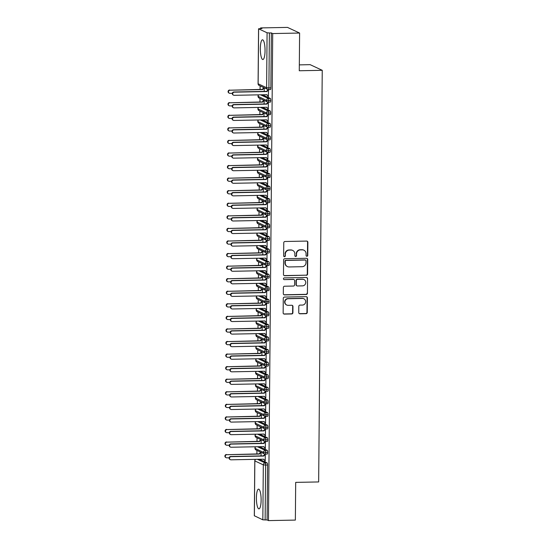 <?xml version="1.0" encoding="UTF-8"?>
<svg xmlns="http://www.w3.org/2000/svg" width="548" height="548" viewBox="0 0 548 548"><rect width="100%" height="100%" fill="white"/><g stroke="black" fill="none" stroke-linecap="round" stroke-linejoin="round"><path stroke-width="0.82" d="M306.907 256.279A0.87 0.836 115 0 0 307.757 255.395L307.873 242.291A1.24 1.199 115 0 0 306.675 241.079L284.974 241.497A1.24 1.199 115 0 0 283.761 242.75L283.645 255.861A0.87 0.836 115 0 0 284.481 256.711A0.87 0.836 115 0 0 285.33 255.827L285.344 254.135A3.973 3.829 115 0 1 289.241 250.107L291.05 250.073A3.973 3.829 115 0 1 294.872 253.95L294.858 255.649A0.87 0.836 115 0 0 295.694 256.491A0.87 0.836 115 0 0 296.543 255.615L296.557 253.916A3.973 3.829 115 0 1 300.448 249.895L302.256 249.861A3.973 3.829 115 0 1 306.085 253.738L306.065 255.43A0.87 0.836 115 0 0 306.907 256.279M306.401 256.115A0.87 0.836 115 0 0 307.455 255.258L307.565 242.148A1.24 1.199 115 0 0 307.031 241.127M283.974 256.546A0.87 0.836 115 0 0 285.029 255.69L285.344 254.135M295.187 256.334A0.87 0.836 115 0 0 296.242 255.471L296.557 253.916M256.402 497.899A9.864 2.356 88.9 0 1 258.574 489.131A9.864 2.356 88.9 0 1 261.122 500.098A9.864 2.356 88.9 0 1 258.957 508.859A9.864 2.356 88.9 0 1 256.402 497.899M260.327 48.567A9.864 2.356 88.9 0 1 262.499 39.799A9.864 2.356 88.9 0 1 265.047 50.765A9.864 2.356 88.9 0 1 262.876 59.527A9.864 2.356 88.9 0 1 260.327 48.567M298.756 312.586A1.24 1.199 115 0 0 299.955 313.799L306.044 313.682A1.24 1.199 115 0 0 307.257 312.429L307.387 297.872A1.24 1.199 115 0 0 306.188 296.66L284.487 297.071A1.24 1.199 115 0 0 283.275 298.331L283.145 312.887A1.24 1.199 115 0 0 284.344 314.1L291.694 313.956A1.24 1.199 115 0 0 292.913 312.703L292.968 306.469A1.24 1.199 115 0 0 291.769 305.263L288.125 305.332A3.322 3.206 115 0 1 285.015 301.366A3.322 3.206 115 0 1 288.18 298.729L302.469 298.454A3.322 3.206 115 0 1 305.579 302.421A3.322 3.206 115 0 1 302.414 305.058L300.03 305.099A1.24 1.199 115 0 0 298.811 306.359L298.756 312.586M258.615 28.832L258.135 83.789L266.609 87.742L267.088 32.784L258.56 28.784L261.971 28.551L260.608 27.914L287.508 27.4L299.605 33.044L272.705 33.558L271.349 32.928L269.383 32.962L268.904 87.92L270.87 87.886L271.349 32.928M299.605 33.044L299.276 70.754L322.245 70.308L318.655 481.939L295.687 482.377L295.358 520.086L268.458 520.6L272.705 33.558M306.38 275.315A1.24 1.199 115 0 0 307.592 274.062L307.723 259.499A1.24 1.199 115 0 0 306.524 258.293L284.823 258.704A1.24 1.199 115 0 0 283.611 259.964L283.48 274.521A1.24 1.199 115 0 0 284.679 275.733L306.072 275.171A1.24 1.199 115 0 0 307.291 273.918L307.414 259.362A1.24 1.199 115 0 0 306.88 258.341M307.551 278.685L307.428 293.242A1.24 1.199 115 0 1 306.209 294.502L284.508 294.913A1.24 1.199 115 0 1 283.316 293.707L283.371 287.474A1.24 1.199 115 0 1 284.583 286.22L293.386 286.049A1.24 1.199 115 0 0 294.605 284.789L294.639 280.658A1.24 1.199 115 0 0 293.44 279.446L284.282 279.624A0.87 0.836 115 0 1 283.467 278.589A0.87 0.836 115 0 1 284.296 277.898L306.359 277.473A1.24 1.199 115 0 1 307.551 278.685L307.428 293.242M322.245 70.308L310.147 64.664L299.331 64.876M267.088 32.784L269.383 32.962M268.458 520.6L267.095 519.963L262.834 519.826L254.368 515.771M256.889 453.929L256.923 450.401M256.998 441.359L257.033 437.831M257.108 428.789L257.142 425.269M257.218 416.22L257.252 412.699M257.327 403.65L257.361 400.129M257.437 391.08L257.471 387.559M257.546 378.51L257.581 374.99M257.656 365.948L257.69 362.42M257.766 353.378L257.8 349.85M257.875 340.808L257.909 337.287M257.985 328.238L258.019 324.717M258.094 315.669L258.129 312.148M258.204 303.099L258.238 299.578M258.314 290.529L258.348 287.008M258.423 277.966L258.457 274.438M258.54 265.396L258.567 261.869M258.649 252.827L258.677 249.306M258.759 240.257L258.786 236.736M258.868 227.687L258.896 224.166M258.978 215.117L259.005 211.596M259.088 202.548L259.115 199.027M259.197 189.985L259.225 186.457M259.307 177.415L259.334 173.887M259.416 164.845L259.444 161.324M259.526 152.276L259.553 148.755M259.636 139.706L259.663 136.185M259.745 127.136L259.773 123.615M259.855 114.566L259.882 111.045M259.964 102.003L259.992 98.476M260.074 89.434L260.101 85.906M260.601 28.578L260.608 27.914M233.564 95.181L233.167 94.996A1.582 1.528 -65 0 1 233.852 91.989L234.243 92.174A1.582 1.528 115 0 0 233.564 95.181A1.582 1.528 115 0 0 234.215 95.318L266.89 94.688L268.41 96.421M268.013 96.427L268.41 96.612L268.465 89.605M268.075 89.571L268.465 89.756M263.841 87.653L262.286 89.393L230.009 90.201A1.582 1.528 115 0 0 229.331 93.201A1.582 1.528 115 0 0 229.982 93.338L232.331 93.297M264.198 91.406L264.232 87.838M267.095 519.963L267.575 465.005L265.609 465.047L265.129 520.004M257.368 459.306L265.177 462.95L267.136 462.909L259.334 459.272M267.136 462.909A1.897 0.452 88.9 0 1 267.575 465.005M270.87 87.886A1.897 0.452 88.9 0 1 270.452 89.571A1.897 0.452 88.9 0 1 270.397 89.557L268.541 89.591M257.478 446.736L265.287 450.381L267.246 450.34A1.897 0.452 88.9 0 1 267.684 452.443A1.897 0.452 88.9 0 1 267.266 454.059A1.897 0.452 88.9 0 1 267.219 454.052L265.355 454.087M267.246 450.34L259.444 446.702M261.019 455.902L261.054 452.326M260.656 452.148L259.108 453.881L226.831 454.696A1.582 1.528 115 0 0 226.146 457.696A1.582 1.528 115 0 0 226.804 457.833L229.153 457.792M230.379 459.676L229.989 459.491A1.582 1.528 -65 0 1 230.674 456.484L231.064 456.669A1.582 1.528 115 0 0 230.379 459.676A1.582 1.528 115 0 0 231.037 459.813L263.711 459.183L265.225 461.101L265.287 454.1A1.897 0.452 88.9 0 1 265.253 454.087L265.253 454.087A1.897 1.829 115 0 1 264.465 453.922L255.991 449.97L254.957 448.243M264.896 454.066L265.287 454.251M257.587 434.167L265.396 437.811L267.356 437.777A1.897 0.452 88.9 0 1 267.794 439.873A1.897 0.452 88.9 0 1 267.376 441.496A1.897 0.452 88.9 0 1 267.328 441.483L265.465 441.517M267.356 437.777L259.553 434.132M261.129 443.332L261.163 439.763M260.766 439.578L259.218 441.318L226.941 442.126A1.582 1.528 115 0 0 226.256 445.127A1.582 1.528 115 0 0 226.913 445.264L229.263 445.223M230.489 447.106L230.098 446.921A1.582 1.528 -65 0 1 230.783 443.914L231.174 444.099A1.582 1.528 115 0 0 230.489 447.106A1.582 1.528 115 0 0 231.146 447.243L263.821 446.613L265.335 448.538L265.396 441.53A1.897 0.452 88.9 0 1 265.362 441.517L265.362 441.517A1.897 1.829 115 0 1 264.574 441.352L256.108 437.4L255.067 435.674M265.006 441.496L265.396 441.681M257.697 421.597L265.506 425.241L267.465 425.207A1.897 0.452 88.9 0 1 267.904 427.303A1.897 0.452 88.9 0 1 267.486 428.926A1.897 0.452 88.9 0 1 267.438 428.913L265.575 428.947M267.465 425.207L259.663 421.563M261.238 430.769L261.273 427.193M260.875 427.008L259.327 428.748L227.05 429.557A1.582 1.528 115 0 0 226.365 432.557A1.582 1.528 115 0 0 227.023 432.701L229.372 432.653M230.598 434.537L230.208 434.352A1.582 1.528 -65 0 1 230.893 431.345L231.283 431.529A1.582 1.528 115 0 0 230.598 434.537A1.582 1.528 115 0 0 231.256 434.674L263.931 434.05L265.444 435.968L265.506 428.961M265.116 428.926L265.506 429.111M257.807 409.034L265.616 412.671L267.575 412.637A1.897 0.452 88.9 0 1 268.013 414.733A1.897 0.452 88.9 0 1 267.602 416.357A1.897 0.452 88.9 0 1 267.547 416.343L265.684 416.377M267.575 412.637L259.773 408.993M261.348 418.199L261.382 414.624M260.985 414.439L259.437 416.179L227.16 416.987A1.582 1.528 115 0 0 226.475 419.994A1.582 1.528 115 0 0 227.132 420.131L229.482 420.083M230.708 421.967L230.318 421.782A1.582 1.528 -65 0 1 231.003 418.782L231.393 418.96A1.582 1.528 115 0 0 230.708 421.967A1.582 1.528 115 0 0 231.366 422.104L264.04 421.481L265.554 423.399L265.616 416.391M265.225 416.357L265.616 416.542M257.916 396.464L265.725 400.102L267.691 400.067A1.897 0.452 88.9 0 1 268.123 402.164A1.897 0.452 88.9 0 1 267.712 403.787A1.897 0.452 88.9 0 1 267.657 403.773L265.794 403.808M267.691 400.067L259.882 396.423M261.458 405.63L261.492 402.054M261.095 401.869L259.546 403.609L227.269 404.417A1.582 1.528 115 0 0 226.584 407.424A1.582 1.528 115 0 0 227.242 407.561L229.591 407.513M230.818 409.397L230.427 409.212A1.582 1.528 -65 0 1 231.112 406.212L231.503 406.397A1.582 1.528 115 0 0 230.818 409.397A1.582 1.528 115 0 0 231.475 409.534L264.15 408.911L265.664 410.829L265.725 403.828M265.335 403.787L265.725 403.979M258.026 383.895L265.835 387.539L267.801 387.498A1.897 0.452 88.9 0 1 268.232 389.594A1.897 0.452 88.9 0 1 267.821 391.217A1.897 0.452 88.9 0 1 267.767 391.204L265.903 391.245M267.801 387.498L259.992 383.853M261.567 393.06L261.601 389.484M261.204 389.299L259.656 391.039L227.379 391.847A1.582 1.528 115 0 0 226.694 394.855A1.582 1.528 115 0 0 227.352 394.992L229.701 394.944M230.927 396.827L230.537 396.642A1.582 1.528 -65 0 1 231.222 393.642L231.612 393.827A1.582 1.528 115 0 0 230.927 396.827A1.582 1.528 115 0 0 231.585 396.964L264.259 396.341L265.773 398.259L265.835 391.258A1.897 0.452 88.9 0 1 265.801 391.245L265.801 391.245A1.897 1.829 115 0 1 265.013 391.08L256.546 387.128L255.505 385.402M265.444 391.217L265.835 391.409M258.135 371.325L265.944 374.969L267.91 374.928A1.897 0.452 88.9 0 1 268.342 377.024A1.897 0.452 88.9 0 1 267.931 378.647A1.897 0.452 88.9 0 1 267.876 378.641L266.013 378.675M267.91 374.928L260.101 371.291M261.677 380.49L261.711 376.914M261.314 376.736L259.766 378.469L227.489 379.278A1.582 1.528 115 0 0 226.804 382.285A1.582 1.528 115 0 0 227.461 382.422L229.811 382.381M231.037 384.258L230.646 384.08A1.582 1.528 -65 0 1 231.331 381.072L231.722 381.257A1.582 1.528 115 0 0 231.037 384.258A1.582 1.528 115 0 0 231.694 384.401L264.369 383.771L265.883 385.689L265.944 378.689A1.897 0.452 88.9 0 1 265.91 378.675L265.91 378.675A1.897 1.829 115 0 1 265.122 378.51L256.656 374.558L255.615 372.832M265.554 378.647L265.944 378.839M258.245 358.755L266.054 362.399L268.02 362.358A1.897 0.452 88.9 0 1 268.452 364.461A1.897 0.452 88.9 0 1 268.041 366.078A1.897 0.452 88.9 0 1 267.986 366.071L266.123 366.105M268.02 362.358L260.211 358.721M261.786 367.92L261.821 364.345M261.423 364.167L259.875 365.9L227.598 366.715A1.582 1.528 115 0 0 226.913 369.715A1.582 1.528 115 0 0 227.571 369.852L229.92 369.811M231.146 371.695L230.756 371.51A1.582 1.528 -65 0 1 231.441 368.503L231.831 368.688A1.582 1.528 115 0 0 231.146 371.695A1.582 1.528 115 0 0 231.804 371.832L264.479 371.202L265.992 373.12L266.054 366.119M265.664 366.085L266.054 366.27M258.355 346.185L266.164 349.829L268.13 349.795A1.897 0.452 88.9 0 1 268.561 351.891A1.897 0.452 88.9 0 1 268.15 353.515A1.897 0.452 88.9 0 1 268.095 353.501L266.232 353.535M268.13 349.795L260.321 346.151M261.896 355.351L261.93 351.782M261.533 351.597L259.985 353.337L227.708 354.145A1.582 1.528 115 0 0 227.023 357.145A1.582 1.528 115 0 0 227.68 357.282L230.03 357.241M231.263 359.125L230.866 358.94A1.582 1.528 -65 0 1 231.551 355.933L231.941 356.118A1.582 1.528 115 0 0 231.263 359.125A1.582 1.528 115 0 0 231.914 359.262L264.588 358.632L266.102 360.557L266.164 353.549M265.773 353.515L266.164 353.7M258.464 333.616L266.273 337.26L268.239 337.226A1.897 0.452 88.9 0 1 268.671 339.322A1.897 0.452 88.9 0 1 268.26 340.945A1.897 0.452 88.9 0 1 268.205 340.931L266.342 340.966M268.239 337.226L260.43 333.581M262.006 342.788L262.04 339.212M261.643 339.027L260.095 340.767L227.817 341.575A1.582 1.528 115 0 0 227.132 344.576A1.582 1.528 115 0 0 227.79 344.719L230.139 344.671M231.372 346.555L230.975 346.37A1.582 1.528 -65 0 1 231.66 343.363L232.051 343.548A1.582 1.528 115 0 0 231.372 346.555A1.582 1.528 115 0 0 232.023 346.692L264.698 346.069L266.212 347.987L266.273 340.979M265.883 340.945L266.273 341.13M258.574 321.053L266.383 324.69L268.349 324.656A1.897 0.452 88.9 0 1 268.78 326.752A1.897 0.452 88.9 0 1 268.369 328.375A1.897 0.452 88.9 0 1 268.315 328.362L266.451 328.396M268.349 324.656L260.54 321.012M262.115 330.218L262.149 326.642M261.752 326.457L260.204 328.197L227.927 329.006A1.582 1.528 115 0 0 227.242 332.013A1.582 1.528 115 0 0 227.9 332.15L230.249 332.102M231.482 333.985L231.085 333.801A1.582 1.528 -65 0 1 231.77 330.8L232.16 330.978A1.582 1.528 115 0 0 231.482 333.985A1.582 1.528 115 0 0 232.133 334.122L264.807 333.499L266.321 335.417L266.383 328.41A1.897 0.452 88.9 0 1 266.349 328.403L266.349 328.403A1.897 1.829 115 0 1 265.561 328.231L257.094 324.286L256.053 322.56M265.992 328.375L266.383 328.56M258.683 308.483L266.492 312.12L268.458 312.086A1.897 0.452 88.9 0 1 268.89 314.182A1.897 0.452 88.9 0 1 268.479 315.806A1.897 0.452 88.9 0 1 268.424 315.792L266.561 315.826M268.458 312.086L260.649 308.442M262.225 317.648L262.259 314.073M261.862 313.888L260.314 315.627L228.036 316.436A1.582 1.528 115 0 0 227.352 319.443A1.582 1.528 115 0 0 228.009 319.58L230.359 319.532M231.592 321.416L231.194 321.231A1.582 1.528 -65 0 1 231.879 318.23L232.27 318.415A1.582 1.528 115 0 0 231.592 321.416A1.582 1.528 115 0 0 232.242 321.553L264.917 320.929L266.431 322.847L266.492 315.847A1.897 0.452 88.9 0 1 266.458 315.833L266.458 315.833A1.897 1.829 115 0 1 265.67 315.669L257.204 311.716L256.163 309.99M266.102 315.806L266.492 315.997M258.793 295.913L266.602 299.557L268.568 299.516A1.897 0.452 88.9 0 1 269 301.612A1.897 0.452 88.9 0 1 268.589 303.236A1.897 0.452 88.9 0 1 268.534 303.222L266.671 303.263M268.568 299.516L260.759 295.872M262.334 305.078L262.369 301.503M261.971 301.318L260.423 303.058L228.146 303.866A1.582 1.528 115 0 0 227.461 306.873A1.582 1.528 115 0 0 228.119 307.01L230.468 306.962M231.701 308.846L231.304 308.661A1.582 1.528 -65 0 1 231.989 305.661L232.379 305.846A1.582 1.528 115 0 0 231.701 308.846A1.582 1.528 115 0 0 232.352 308.983L265.026 308.36L266.54 310.278L266.602 303.277M266.212 303.236L266.602 303.428M258.903 283.343L266.712 286.988L268.678 286.947A1.897 0.452 88.9 0 1 269.109 289.043A1.897 0.452 88.9 0 1 268.698 290.666A1.897 0.452 88.9 0 1 268.643 290.659L266.78 290.693M268.678 286.947L260.869 283.309M262.444 292.509L262.478 288.933M262.081 288.755L260.533 290.488L228.256 291.296A1.582 1.528 115 0 0 227.571 294.303A1.582 1.528 115 0 0 228.228 294.44L230.578 294.399M231.811 296.276L231.414 296.098A1.582 1.528 -65 0 1 232.099 293.091L232.489 293.276A1.582 1.528 115 0 0 231.811 296.276A1.582 1.528 115 0 0 232.462 296.42L265.136 295.79L266.65 297.708L266.712 290.707M266.321 290.666L266.712 290.858M259.012 270.774L266.821 274.418L268.787 274.377A1.897 0.452 88.9 0 1 269.219 276.48A1.897 0.452 88.9 0 1 268.808 278.096A1.897 0.452 88.9 0 1 268.753 278.089L266.89 278.124M268.787 274.377L260.978 270.739M262.554 279.939L262.588 276.363M262.191 276.185L260.643 277.918L228.365 278.733A1.582 1.528 115 0 0 227.68 281.734A1.582 1.528 115 0 0 228.338 281.871L230.687 281.83M231.92 283.713L231.523 283.528A1.582 1.528 -65 0 1 232.208 280.521L232.599 280.706A1.582 1.528 115 0 0 231.92 283.713A1.582 1.528 115 0 0 232.571 283.85L265.246 283.22L266.76 285.138L266.821 278.137M266.431 278.103L266.821 278.288M259.122 258.204L266.931 261.848L268.897 261.814A1.897 0.452 88.9 0 1 269.328 263.91A1.897 0.452 88.9 0 1 268.917 265.533A1.897 0.452 88.9 0 1 268.863 265.52L266.999 265.554M268.897 261.814L261.088 258.17M262.663 267.369L262.698 263.8M262.3 263.615L260.752 265.355L228.475 266.164A1.582 1.528 115 0 0 227.79 269.164A1.582 1.528 115 0 0 228.448 269.301L230.797 269.26M232.03 271.144L231.633 270.959A1.582 1.528 -65 0 1 232.318 267.951L232.708 268.136A1.582 1.528 115 0 0 232.03 271.144A1.582 1.528 115 0 0 232.681 271.281L265.355 270.65L266.869 272.575L266.931 265.568A1.897 0.452 88.9 0 1 266.897 265.554L266.897 265.554A1.897 1.829 115 0 1 266.109 265.39L257.642 261.437L256.601 259.711M266.54 265.533L266.931 265.718M259.231 245.634L267.04 249.278L269.006 249.244A1.897 0.452 88.9 0 1 269.438 251.34A1.897 0.452 88.9 0 1 269.027 252.964A1.897 0.452 88.9 0 1 268.972 252.95L267.109 252.984M269.006 249.244L261.197 245.6M262.773 254.806L262.807 251.231M262.41 251.046L260.862 252.786L228.585 253.594A1.582 1.528 115 0 0 227.9 256.594A1.582 1.528 115 0 0 228.557 256.738L230.907 256.69M232.14 258.574L231.742 258.389A1.582 1.528 -65 0 1 232.427 255.382L232.818 255.567A1.582 1.528 115 0 0 232.14 258.574A1.582 1.528 115 0 0 232.79 258.711L265.465 258.087L266.979 260.005L267.04 252.998A1.897 0.452 88.9 0 1 267.006 252.984L267.006 252.984A1.897 1.829 115 0 1 266.218 252.82L257.752 248.867L256.711 247.148M266.65 252.964L267.04 253.149M259.341 233.071L267.15 236.709L269.116 236.674A1.897 0.452 88.9 0 1 269.554 238.77A1.897 0.452 88.9 0 1 269.137 240.394A1.897 0.452 88.9 0 1 269.082 240.38L267.219 240.414M269.116 236.674L261.307 233.03M262.882 242.237L262.917 238.661M262.519 238.476L260.971 240.216L228.694 241.024A1.582 1.528 115 0 0 228.009 244.031A1.582 1.528 115 0 0 228.667 244.168L231.016 244.12M232.249 246.004L231.852 245.819A1.582 1.528 -65 0 1 232.537 242.819L232.927 242.997A1.582 1.528 115 0 0 232.249 246.004A1.582 1.528 115 0 0 232.9 246.141L265.575 245.518L267.088 247.436L267.15 240.428M266.76 240.394L267.15 240.579M259.451 220.501L267.26 224.139L269.226 224.105A1.897 0.452 88.9 0 1 269.664 226.201A1.897 0.452 88.9 0 1 269.246 227.824A1.897 0.452 88.9 0 1 269.191 227.81L267.328 227.845M269.226 224.105L261.417 220.46M262.992 229.667L263.026 226.091M262.629 225.906L261.081 227.646L228.804 228.454A1.582 1.528 115 0 0 228.119 231.462A1.582 1.528 115 0 0 228.776 231.599L231.126 231.551M232.359 233.434L231.962 233.249A1.582 1.528 -65 0 1 232.647 230.249L233.037 230.434A1.582 1.528 115 0 0 232.359 233.434A1.582 1.528 115 0 0 233.01 233.571L265.684 232.948L267.198 234.866L267.26 227.865M266.869 227.824L267.26 228.016M259.56 207.932L267.369 211.576L269.335 211.535A1.897 0.452 88.9 0 1 269.774 213.631A1.897 0.452 88.9 0 1 269.356 215.254A1.897 0.452 88.9 0 1 269.301 215.241L267.438 215.282M269.335 211.535L261.526 207.891M263.102 217.097L263.136 213.521M262.739 213.336L261.191 215.076L228.913 215.885A1.582 1.528 115 0 0 228.228 218.892A1.582 1.528 115 0 0 228.886 219.029L231.235 218.981M232.468 220.865L232.071 220.68A1.582 1.528 -65 0 1 232.756 217.679L233.147 217.864A1.582 1.528 115 0 0 232.468 220.865A1.582 1.528 115 0 0 233.119 221.002L265.794 220.378L267.308 222.296L267.369 215.296M266.979 215.254L267.369 215.446M259.67 195.362L267.479 199.006L269.445 198.965A1.897 0.452 88.9 0 1 269.883 201.061A1.897 0.452 88.9 0 1 269.465 202.685A1.897 0.452 88.9 0 1 269.411 202.678L267.547 202.712M269.445 198.965L261.636 195.328M263.211 204.527L263.246 200.952M262.848 200.774L261.3 202.507L229.023 203.315A1.582 1.528 115 0 0 228.338 206.322A1.582 1.528 115 0 0 228.996 206.459L231.345 206.418M232.578 208.295L232.181 208.117A1.582 1.528 -65 0 1 232.866 205.11L233.256 205.294A1.582 1.528 115 0 0 232.578 208.295A1.582 1.528 115 0 0 233.229 208.439L265.903 207.808L267.417 209.726L267.479 202.726A1.897 0.452 88.9 0 1 267.445 202.712L267.445 202.712A1.897 1.829 115 0 1 266.657 202.548L258.19 198.595L257.156 196.869M267.088 202.685L267.479 202.876M259.779 182.792L267.588 186.436L269.554 186.395A1.897 0.452 88.9 0 1 269.993 188.498A1.897 0.452 88.9 0 1 269.575 190.115A1.897 0.452 88.9 0 1 269.52 190.108L267.657 190.142M269.554 186.395L261.745 182.758M263.321 191.958L263.355 188.382M262.958 188.204L261.41 189.937L229.133 190.752A1.582 1.528 115 0 0 228.448 193.752A1.582 1.528 115 0 0 229.105 193.889L231.455 193.848M232.688 195.732L232.29 195.547A1.582 1.528 -65 0 1 232.975 192.54L233.366 192.725A1.582 1.528 115 0 0 232.688 195.732A1.582 1.528 115 0 0 233.338 195.869L266.013 195.239L267.527 197.157L267.588 190.156A1.897 0.452 88.9 0 1 267.554 190.142L267.554 190.142A1.897 1.829 115 0 1 266.766 189.978L258.3 186.025L257.265 184.299M267.198 190.122L267.588 190.307M259.889 170.223L267.698 173.867L269.664 173.832A1.897 0.452 88.9 0 1 270.102 175.929A1.897 0.452 88.9 0 1 269.685 177.552A1.897 0.452 88.9 0 1 269.63 177.538L267.767 177.573M269.664 173.832L261.855 170.188M263.43 179.388L263.465 175.819M263.067 175.634L261.519 177.374L229.242 178.182A1.582 1.528 115 0 0 228.557 181.183A1.582 1.528 115 0 0 229.215 181.32L231.564 181.278M232.797 183.162L232.4 182.977A1.582 1.528 -65 0 1 233.085 179.97L233.475 180.155A1.582 1.528 115 0 0 232.797 183.162A1.582 1.528 115 0 0 233.448 183.299L266.123 182.669L267.636 184.594L267.698 177.586M267.308 177.552L267.698 177.737M259.999 157.653L267.808 161.297L269.774 161.263A1.897 0.452 88.9 0 1 270.212 163.359A1.897 0.452 88.9 0 1 269.794 164.982A1.897 0.452 88.9 0 1 269.739 164.969L267.883 165.003M269.774 161.263L261.965 157.619M263.54 166.825L263.574 163.249M263.177 163.064L261.629 164.804L229.352 165.612A1.582 1.528 115 0 0 228.667 168.613A1.582 1.528 115 0 0 229.324 168.757L231.674 168.709M232.907 170.592L232.51 170.407A1.582 1.528 -65 0 1 233.195 167.4L233.585 167.585A1.582 1.528 115 0 0 232.907 170.592A1.582 1.528 115 0 0 233.558 170.729L266.232 170.106L267.746 172.024L267.808 165.017M267.417 164.982L267.808 165.167M260.108 145.09L267.917 148.727L269.883 148.693A1.897 0.452 88.9 0 1 270.322 150.789A1.897 0.452 88.9 0 1 269.904 152.413A1.897 0.452 88.9 0 1 269.849 152.399L267.993 152.433M269.883 148.693L262.074 145.049M263.65 154.255L263.684 150.679M263.287 150.495L261.739 152.234L229.461 153.043A1.582 1.528 115 0 0 228.776 156.05A1.582 1.528 115 0 0 229.434 156.187L231.783 156.139M233.016 158.023L232.619 157.838A1.582 1.528 -65 0 1 233.304 154.837L233.695 155.016A1.582 1.528 115 0 0 233.016 158.023A1.582 1.528 115 0 0 233.667 158.16L266.342 157.536L267.856 159.454L267.917 152.447M267.527 152.413L267.917 152.597M260.218 132.52L268.027 136.157L269.993 136.123A1.897 0.452 88.9 0 1 270.431 138.219A1.897 0.452 88.9 0 1 270.013 139.843A1.897 0.452 88.9 0 1 269.959 139.829L268.102 139.863M269.993 136.123L262.184 132.479M263.759 141.685L263.794 138.11M263.403 137.925L261.848 139.665L229.571 140.473A1.582 1.528 115 0 0 228.886 143.48A1.582 1.528 115 0 0 229.544 143.617L231.893 143.569M233.126 145.453L232.729 145.268A1.582 1.528 -65 0 1 233.414 142.268L233.804 142.453A1.582 1.528 115 0 0 233.126 145.453A1.582 1.528 115 0 0 233.777 145.59L266.451 144.967L267.965 146.885L268.027 139.884A1.897 0.452 88.9 0 1 267.993 139.87L267.993 139.87A1.897 1.829 115 0 1 267.205 139.706L258.738 135.753L257.704 134.027M267.636 139.843L268.027 140.035M260.327 119.95L268.136 123.595L270.102 123.553A1.897 0.452 88.9 0 1 270.541 125.65A1.897 0.452 88.9 0 1 270.123 127.273A1.897 0.452 88.9 0 1 270.068 127.259L268.212 127.3M270.102 123.553L262.293 119.909M263.869 129.116L263.903 125.54M263.513 125.355L261.958 127.095L229.681 127.903A1.582 1.528 115 0 0 228.996 130.91A1.582 1.528 115 0 0 229.653 131.047L232.003 130.999M233.236 132.883L232.838 132.698A1.582 1.528 -65 0 1 233.523 129.698L233.914 129.883A1.582 1.528 115 0 0 233.236 132.883A1.582 1.528 115 0 0 233.886 133.02L266.561 132.397L268.082 134.315L268.136 127.314A1.897 0.452 88.9 0 1 268.102 127.3L268.102 127.3A1.897 1.829 115 0 1 267.314 127.136L258.848 123.184L257.813 121.457M267.746 127.273L268.136 127.465M260.437 107.381L268.246 111.025L270.212 110.984A1.897 0.452 88.9 0 1 270.65 113.08A1.897 0.452 88.9 0 1 270.233 114.703A1.897 0.452 88.9 0 1 270.178 114.696L268.321 114.731M270.212 110.984L262.403 107.346M263.978 116.546L264.013 112.97M263.622 112.792L262.067 114.525L229.79 115.333A1.582 1.528 115 0 0 229.112 118.341A1.582 1.528 115 0 0 229.763 118.478L232.112 118.437M233.345 120.313L232.948 120.135A1.582 1.528 -65 0 1 233.633 117.128L234.023 117.313A1.582 1.528 115 0 0 233.345 120.313A1.582 1.528 115 0 0 233.996 120.457L266.671 119.827L268.191 121.745L268.246 114.744M267.856 114.703L268.246 114.895M260.547 94.811L268.356 98.455L270.322 98.414A1.897 0.452 88.9 0 1 270.76 100.517A1.897 0.452 88.9 0 1 270.342 102.133A1.897 0.452 88.9 0 1 270.287 102.127L268.431 102.161M270.322 98.414L262.513 94.777M264.088 103.976L264.122 100.4M263.732 100.222L262.177 101.955L229.9 102.771A1.582 1.528 115 0 0 229.222 105.771A1.582 1.528 115 0 0 229.872 105.908L232.222 105.867M233.455 107.751L233.058 107.566A1.582 1.528 -65 0 1 233.743 104.558L234.133 104.743A1.582 1.528 115 0 0 233.455 107.751A1.582 1.528 115 0 0 234.106 107.888L266.78 107.257L268.301 109.175L268.356 102.175M267.965 102.14L268.356 102.325M270.76 100.517L266.499 100.373L258.033 96.318M267.904 108.997L268.301 108.99M267.794 121.56L268.191 121.553M267.684 134.13L268.082 134.123M267.575 146.7L267.972 146.693M267.465 159.269L267.862 159.263M267.356 171.839L267.753 171.832M267.246 184.409L267.643 184.402M267.136 196.979L267.534 196.972M267.027 209.542L267.424 209.535M266.917 222.111L267.314 222.104M266.808 234.681L267.205 234.674M266.698 247.251L267.095 247.244M266.588 259.821L266.986 259.814M266.479 272.39L266.876 272.383M266.369 284.96L266.766 284.953M266.26 297.523L266.657 297.516M266.15 310.093L266.547 310.086M266.04 322.662L266.438 322.656M265.931 335.232L266.328 335.225M265.821 347.802L266.218 347.795M265.712 360.372L266.109 360.365M265.602 372.941L265.999 372.935M265.492 385.504L265.89 385.497M265.383 398.074L265.773 398.067M265.273 410.644L265.664 410.637M265.164 423.214L265.554 423.207M265.054 435.783L265.444 435.776M264.944 448.353L265.335 448.346M264.835 460.923L265.225 460.916M270.65 113.08L266.39 112.943L257.923 108.888M270.541 125.65L266.28 125.513L257.752 121.512A1.897 1.897 0 0 1 258.546 119.985M270.431 138.219L266.17 138.082L257.642 134.082A1.897 1.897 0 0 1 258.437 132.554M270.322 150.789L266.061 150.652L257.594 146.597M270.212 163.359L265.944 163.222L257.485 159.167M270.102 175.929L265.835 175.785L257.375 171.73M269.993 188.498L265.725 188.354L257.204 184.354A1.897 1.897 0 0 1 257.992 182.827M269.883 201.061L265.616 200.924L257.094 196.924A1.897 1.897 0 0 1 257.882 195.396M269.774 213.631L265.506 213.494L257.039 209.439M269.664 226.201L265.396 226.064L256.93 222.009M269.554 238.77L265.287 238.633L256.82 234.578M269.438 251.34L265.177 251.203L256.656 247.196A1.897 1.897 0 0 1 257.444 245.668M269.328 263.91L265.068 263.766L256.546 259.766A1.897 1.897 0 0 1 257.334 258.238M269.219 276.48L264.958 276.336L256.491 272.281M269.109 289.043L264.848 288.906L256.382 284.85M269 301.612L264.739 301.475L256.272 297.42M268.89 314.182L264.629 314.045L256.108 310.045A1.897 1.897 0 0 1 256.896 308.517M268.78 326.752L264.52 326.615L255.998 322.608A1.897 1.897 0 0 1 256.786 321.087M268.671 339.322L264.41 339.185L255.943 335.129M268.561 351.891L264.3 351.748L255.834 347.692M268.452 364.461L264.191 364.317L255.724 360.262M268.342 377.024L264.081 376.887L255.56 372.887A1.897 1.897 0 0 1 256.348 371.359M268.232 389.594L263.972 389.457L255.45 385.456A1.897 1.897 0 0 1 256.238 383.929M268.123 402.164L263.862 402.026L255.395 397.971M268.013 414.733L263.752 414.596L255.286 410.541M267.904 427.303L263.643 427.166L255.176 423.111M267.794 439.873L263.533 439.729L255.012 435.729A1.897 1.897 0 0 1 255.8 434.201M267.684 452.443L263.424 452.299L254.902 448.298A1.897 1.897 0 0 1 255.69 446.771M303.907 250.21L303.599 250.066A3.973 3.829 115 0 0 301.955 249.717L302.256 249.861M296.256 253.779A3.973 3.829 115 0 1 300.146 249.751L301.955 249.717M292.694 250.422L292.392 250.278A3.973 3.829 115 0 0 290.741 249.936L291.05 250.073M285.042 253.991A3.973 3.829 115 0 1 288.933 249.97L290.741 249.936M284.015 275.541A1.24 1.199 115 0 0 284.371 275.589L306.072 275.171M306.024 260.889A0.87 0.836 115 0 0 305.181 260.04L286.138 260.41A0.87 0.836 115 0 0 285.282 261.286L285.268 263.074A3.973 3.829 115 0 0 289.091 266.951L302.112 266.698A3.973 3.829 115 0 0 306.003 262.677L306.024 260.889M305.544 260.115L305.243 259.978A0.87 0.836 115 0 0 304.88 259.903L305.181 260.04M287.447 266.602L287.145 266.465A3.973 3.829 115 0 1 284.967 262.937L284.981 261.149A0.87 0.836 115 0 1 285.83 260.266L304.88 259.903M283.85 294.728A1.24 1.199 115 0 0 284.207 294.776L305.907 294.358A1.24 1.199 115 0 0 307.12 293.105M293.954 279.555L293.653 279.418A1.24 1.199 115 0 0 293.139 279.309L284.282 279.624M302.517 285.871A3.322 3.206 115 0 0 303.948 279.562A3.322 3.206 115 0 0 302.578 279.274L297.543 279.37A1.24 1.199 115 0 0 296.324 280.624L296.29 284.761A1.24 1.199 115 0 0 297.482 285.967L302.517 285.871M303.948 279.562L303.647 279.425A3.322 3.206 115 0 0 302.27 279.131L302.578 279.274M296.968 285.864L296.667 285.72A1.24 1.199 115 0 1 295.989 284.618L296.023 280.487A1.24 1.199 115 0 1 297.242 279.227L302.27 279.131M307.25 278.542A1.24 1.199 115 0 0 306.716 277.521M303.845 298.749L303.544 298.605A3.322 3.206 115 0 0 302.167 298.317L302.469 298.454M286.748 305.037L286.446 304.9A3.322 3.206 115 0 1 287.878 298.591L302.167 298.317M283.679 313.908A1.24 1.199 115 0 0 284.035 313.956L291.392 313.819A1.24 1.199 115 0 0 292.611 312.559L292.666 306.332A1.24 1.199 115 0 0 292.132 305.311M299.29 313.607A1.24 1.199 115 0 0 299.653 313.661L305.736 313.545A1.24 1.199 115 0 0 306.955 312.285L307.086 297.728A1.24 1.199 115 0 0 306.551 296.708M229.331 93.201L228.934 93.016A1.582 1.528 -65 0 1 229.619 90.016M264.122 87.783L262.684 89.571L230.009 90.201M262.286 89.393L262.684 89.571M233.852 91.989L266.52 91.365L268.075 89.762L268.465 89.947L266.917 91.55L266.52 91.365M268.02 96.051L266.677 94.694M234.243 92.174L266.917 91.55M229.222 105.771L228.824 105.586A1.582 1.528 -65 0 1 229.509 102.586M264.013 100.353L262.574 102.14L229.9 102.771M262.177 101.955L262.574 102.14M229.112 118.341L228.715 118.156A1.582 1.528 -65 0 1 229.4 115.155M263.903 112.922L262.465 114.71L229.79 115.333M262.067 114.525L262.465 114.71M228.996 130.91L228.605 130.725A1.582 1.528 -65 0 1 229.29 127.718M263.794 125.492L262.355 127.28L229.681 127.903M261.958 127.095L262.355 127.28M228.886 143.48L228.495 143.295A1.582 1.528 -65 0 1 229.18 140.288M263.684 138.062L262.245 139.85L229.571 140.473M261.848 139.665L262.245 139.85M233.743 104.558L266.41 103.935L267.965 102.332L268.356 102.517L266.808 104.12L266.41 103.935M267.91 108.62L266.568 107.264M234.133 104.743L266.808 104.12M233.633 117.128L266.301 116.505L267.856 114.902L268.246 115.087L266.698 116.683L266.301 116.505M267.801 121.183L266.458 119.834M234.023 117.313L266.698 116.683M233.523 129.698L266.191 129.075L267.746 127.472L268.136 127.657L266.588 129.253L266.191 129.075M267.691 133.753L266.349 132.404M233.914 129.883L266.588 129.253M233.414 142.268L266.081 141.637L267.636 140.041L268.027 140.226L266.479 141.822L266.081 141.637M267.582 146.323L266.239 144.967M233.804 142.453L266.479 141.822M228.776 156.05L228.386 155.865A1.582 1.528 -65 0 1 229.071 152.858M263.574 150.625L262.136 152.419L229.461 153.043M261.739 152.234L262.136 152.419M233.304 154.837L265.972 154.207L267.527 152.611L267.917 152.789L266.369 154.392L265.972 154.207M267.472 158.893L266.129 157.536M233.695 155.016L266.369 154.392M228.667 168.613L228.276 168.435A1.582 1.528 -65 0 1 228.961 165.428M263.465 163.194L262.026 164.982L229.352 165.612M261.629 164.804L262.026 164.982M228.557 181.183L228.167 180.998A1.582 1.528 -65 0 1 228.852 177.997M263.355 175.764L261.917 177.552L229.242 178.182M261.519 177.374L261.917 177.552M228.448 193.752L228.057 193.567A1.582 1.528 -65 0 1 228.742 190.567M263.246 188.334L261.807 190.122L229.133 190.752M261.41 189.937L261.807 190.122M228.338 206.322L227.947 206.137A1.582 1.528 -65 0 1 228.632 203.137M263.136 200.904L261.697 202.691L229.023 203.315M261.3 202.507L261.697 202.691M233.195 167.4L265.862 166.777L267.417 165.174L267.808 165.359L266.26 166.962L265.862 166.777M267.362 171.462L266.02 170.106M233.585 167.585L266.26 166.962M233.085 179.97L265.753 179.347L267.308 177.744L267.698 177.929L266.15 179.532L265.753 179.347M267.253 184.032L265.91 182.676M233.475 180.155L266.15 179.532M232.975 192.54L265.643 191.916L267.198 190.314L267.588 190.499L266.04 192.101L265.643 191.916M267.143 196.602L265.801 195.246M233.366 192.725L266.04 192.101M232.866 205.11L265.533 204.486L267.088 202.883L267.479 203.068L265.931 204.664L265.533 204.486M267.034 209.165L265.691 207.815M233.256 205.294L265.931 204.664M228.228 218.892L227.838 218.707A1.582 1.528 -65 0 1 228.523 215.7M263.026 213.473L261.588 215.261L228.913 215.885M261.191 215.076L261.588 215.261M228.119 231.462L227.728 231.277A1.582 1.528 -65 0 1 228.413 228.269M262.917 226.043L261.478 227.831L228.804 228.454M261.081 227.646L261.478 227.831M228.009 244.031L227.619 243.846A1.582 1.528 -65 0 1 228.304 240.839M262.807 238.606L261.369 240.401L228.694 241.024M260.971 240.216L261.369 240.401M227.9 256.594L227.509 256.416A1.582 1.528 -65 0 1 228.194 253.409M262.698 251.176L261.252 252.964L228.585 253.594M260.862 252.786L261.252 252.964M227.79 269.164L227.399 268.979A1.582 1.528 -65 0 1 228.084 265.979M262.588 263.746L261.143 265.533L228.475 266.164M260.752 265.355L261.143 265.533M232.756 217.679L265.424 217.056L266.972 215.453L267.369 215.638L265.821 217.234L265.424 217.056M266.917 221.734L265.581 220.385M233.147 217.864L265.821 217.234M232.647 230.249L265.314 229.619L266.862 228.023L267.26 228.208L265.712 229.804L265.314 229.619M266.808 234.304L265.472 232.948M233.037 230.434L265.712 229.804M232.537 242.819L265.205 242.189L266.753 240.593L267.15 240.771L265.602 242.374L265.205 242.189M266.698 246.874L265.362 245.518M232.927 242.997L265.602 242.374M232.427 255.382L265.095 254.758L266.643 253.155L267.04 253.34L265.492 254.943L265.095 254.758M266.588 259.444L265.253 258.087M232.818 255.567L265.492 254.943M232.318 267.951L264.985 267.328L266.534 265.725L266.931 265.91L265.383 267.513L264.985 267.328M266.479 272.014L265.143 270.657M232.708 268.136L265.383 267.513M227.68 281.734L227.29 281.549A1.582 1.528 -65 0 1 227.975 278.548M262.478 276.315L261.033 278.103L228.365 278.733M260.643 277.918L261.033 278.103M232.208 280.521L264.876 279.898L266.424 278.295L266.821 278.48L265.273 280.083L264.876 279.898M266.369 284.583L265.033 283.227M232.599 280.706L265.273 280.083M227.571 294.303L227.18 294.118A1.582 1.528 -65 0 1 227.865 291.118M262.369 288.885L260.923 290.673L228.256 291.296M260.533 290.488L260.923 290.673M232.099 293.091L264.766 292.468L266.314 290.865L266.712 291.05L265.164 292.646L264.766 292.468M266.26 297.146L264.924 295.797M232.489 293.276L265.164 292.646M227.461 306.873L227.071 306.688A1.582 1.528 -65 0 1 227.756 303.681M262.259 301.455L260.814 303.243L228.146 303.866M260.423 303.058L260.814 303.243M231.989 305.661L264.657 305.037L266.205 303.434L266.602 303.619L265.054 305.215L264.657 305.037M266.15 309.716L264.814 308.366M232.379 305.846L265.054 305.215M227.352 319.443L226.961 319.258A1.582 1.528 -65 0 1 227.639 316.251M262.149 314.025L260.704 315.812L228.036 316.436M260.314 315.627L260.704 315.812M231.879 318.23L264.547 317.6L266.095 316.004L266.492 316.189L264.944 317.785L264.547 317.6M266.04 322.286L264.705 320.929M232.27 318.415L264.944 317.785M227.242 332.013L226.851 331.828A1.582 1.528 -65 0 1 227.53 328.821M262.04 326.587L260.595 328.382L227.927 329.006M260.204 328.197L260.595 328.382M231.77 330.8L264.437 330.17L265.986 328.574L266.383 328.752L264.835 330.355L264.437 330.17M265.931 334.855L264.595 333.499M232.16 330.978L264.835 330.355M227.132 344.576L226.742 344.397A1.582 1.528 -65 0 1 227.42 341.39M261.93 339.157L260.485 340.945L227.817 341.575M260.095 340.767L260.485 340.945M231.66 343.363L264.328 342.74L265.876 341.137L266.273 341.322L264.725 342.925L264.328 342.74M265.821 347.425L264.485 346.069M232.051 343.548L264.725 342.925M227.023 357.145L226.632 356.96A1.582 1.528 -65 0 1 227.31 353.96M261.821 351.727L260.375 353.515L227.708 354.145M259.985 353.337L260.375 353.515M231.551 355.933L264.218 355.31L265.766 353.707L266.164 353.892L264.616 355.494L264.218 355.31M265.712 359.995L264.376 358.639M231.941 356.118L264.616 355.494M226.913 369.715L226.523 369.53A1.582 1.528 -65 0 1 227.201 366.53M261.711 364.297L260.266 366.085L227.598 366.715M259.875 365.9L260.266 366.085M231.441 368.503L264.109 367.879L265.657 366.276L266.054 366.461L264.506 368.064L264.109 367.879M265.602 372.565L264.266 371.208M231.831 368.688L264.506 368.064M226.804 382.285L226.413 382.1A1.582 1.528 -65 0 1 227.091 379.1M261.595 376.866L260.156 378.654L227.489 379.278M259.766 378.469L260.156 378.654M231.331 381.072L263.999 380.449L265.547 378.846L265.944 379.031L264.396 380.627L263.999 380.449M265.492 385.128L264.157 383.778M231.722 381.257L264.396 380.627M226.694 394.855L226.303 394.67A1.582 1.528 -65 0 1 226.982 391.662M261.485 389.436L260.047 391.224L227.379 391.847M259.656 391.039L260.047 391.224M231.222 393.642L263.889 393.019L265.438 391.416L265.835 391.601L264.287 393.197L263.889 393.019M265.383 397.697L264.047 396.348M231.612 393.827L264.287 393.197M226.584 407.424L226.194 407.239A1.582 1.528 -65 0 1 226.872 404.232M261.375 401.999L259.937 403.794L227.269 404.417M259.546 403.609L259.937 403.794M231.112 406.212L263.78 405.582L265.328 403.986L265.725 404.171L264.177 405.767L263.78 405.582M265.273 410.267L263.937 408.911M231.503 406.397L264.177 405.767M226.475 419.994L226.084 419.809A1.582 1.528 -65 0 1 226.762 416.802M261.266 414.569L259.827 416.364L227.16 416.987M259.437 416.179L259.827 416.364M231.003 418.782L263.67 418.151L265.218 416.555L265.616 416.733L264.067 418.336L263.67 418.151M265.164 422.837L263.828 421.481M231.393 418.96L264.067 418.336M226.365 432.557L225.975 432.379A1.582 1.528 -65 0 1 226.653 429.372M261.156 427.139L259.718 428.926L227.05 429.557M259.327 428.748L259.718 428.926M230.893 431.345L263.561 430.721L265.109 429.118L265.506 429.303L263.958 430.906L263.561 430.721M265.054 435.407L263.718 434.05M231.283 431.529L263.958 430.906M226.256 445.127L225.865 444.942A1.582 1.528 -65 0 1 226.543 441.941M261.047 439.708L259.608 441.496L226.941 442.126M259.218 441.318L259.608 441.496M230.783 443.914L263.451 443.291L264.999 441.688L265.396 441.873L263.848 443.476L263.451 443.291M264.944 447.976L263.609 446.62M231.174 444.099L263.848 443.476M226.146 457.696L225.755 457.512A1.582 1.528 -65 0 1 226.434 454.511M260.937 452.278L259.499 454.066L226.831 454.696M259.108 453.881L259.499 454.066M230.674 456.484L263.341 455.861L264.889 454.258L265.287 454.443L263.739 456.046L263.341 455.861M264.835 460.546L263.499 459.19M231.064 456.669L263.739 456.046M258.135 83.686L258.135 83.789A1.897 1.829 115 0 0 259.177 85.474L267.643 89.427A1.897 1.829 115 0 1 266.609 87.742L268.904 87.92A1.897 0.452 88.9 0 1 268.486 89.605A1.897 0.452 88.9 0 1 268.431 89.591A1.897 1.829 115 0 1 267.643 89.427A1.897 1.897 0 0 0 268.486 89.605L270.452 89.571M262.834 519.826L263.314 464.868L254.847 460.916L254.368 515.874M265.609 465.047L263.314 464.868A1.897 1.829 115 0 1 265.177 462.95A1.897 0.452 88.9 0 1 265.609 465.047M255.669 459.34A1.897 1.829 115 0 0 254.847 460.916L254.847 460.813M258.855 94.845A1.897 1.829 115 0 0 259.067 98.044L257.971 96.373A1.897 1.897 0 0 1 258.766 94.845M268.356 98.455A1.897 1.829 115 0 0 267.534 101.997A1.897 1.829 115 0 0 268.321 102.161L268.321 102.161A1.897 0.452 88.9 0 0 268.376 102.175A1.897 0.452 88.9 0 0 268.794 100.551A1.897 0.452 88.9 0 0 268.356 98.455M270.233 114.703L267.424 114.566A1.897 1.829 115 0 1 268.246 111.025A1.897 0.452 88.9 0 1 268.684 113.121A1.897 0.452 88.9 0 1 268.267 114.744A1.897 0.452 88.9 0 1 268.212 114.731L268.212 114.731A1.897 1.829 115 0 1 267.424 114.566L258.957 110.614L257.861 108.942A1.897 1.897 0 0 1 258.656 107.415M269.904 152.413L267.095 152.269A1.897 1.829 115 0 1 267.917 148.727A1.897 0.452 88.9 0 1 268.356 150.823A1.897 0.452 88.9 0 1 267.938 152.447A1.897 0.452 88.9 0 1 267.883 152.44L267.883 152.44A1.897 1.829 115 0 1 267.095 152.269L258.629 148.323L257.533 146.645A1.897 1.897 0 0 1 258.327 145.124M269.794 164.982L266.986 164.838A1.897 1.829 115 0 1 267.808 161.297A1.897 0.452 88.9 0 1 268.246 163.393A1.897 0.452 88.9 0 1 267.828 165.017A1.897 0.452 88.9 0 1 267.773 165.003L267.773 165.003A1.897 1.829 115 0 1 266.986 164.838L258.519 160.886L257.423 159.215A1.897 1.897 0 0 1 258.218 157.687M269.685 177.552L266.876 177.408A1.897 1.829 115 0 1 267.698 173.867A1.897 0.452 88.9 0 1 268.136 175.963A1.897 0.452 88.9 0 1 267.719 177.586A1.897 0.452 88.9 0 1 267.664 177.573L267.664 177.573A1.897 1.829 115 0 1 266.876 177.408L258.409 173.456L257.313 171.784A1.897 1.897 0 0 1 258.108 170.257M269.356 215.254L266.547 215.117A1.897 1.829 115 0 1 267.369 211.576A1.897 0.452 88.9 0 1 267.808 213.672A1.897 0.452 88.9 0 1 267.39 215.296A1.897 0.452 88.9 0 1 267.335 215.282L267.335 215.282A1.897 1.829 115 0 1 266.547 215.117L258.081 211.165L256.985 209.494A1.897 1.897 0 0 1 257.772 207.966M269.246 227.824L266.438 227.687A1.897 1.829 115 0 1 267.26 224.139A1.897 0.452 88.9 0 1 267.698 226.242A1.897 0.452 88.9 0 1 267.28 227.865A1.897 0.452 88.9 0 1 267.225 227.852L267.225 227.852A1.897 1.829 115 0 1 266.438 227.687L257.971 223.735L256.875 222.063M269.137 240.394L266.328 240.25A1.897 1.829 115 0 1 267.15 236.709A1.897 0.452 88.9 0 1 267.588 238.805A1.897 0.452 88.9 0 1 267.171 240.428A1.897 0.452 88.9 0 1 267.116 240.421L267.116 240.421A1.897 1.829 115 0 1 266.328 240.25L257.861 236.304L256.765 234.626A1.897 1.897 0 0 1 257.553 233.106M268.808 278.096L265.999 277.959A1.897 1.829 115 0 1 266.821 274.418A1.897 0.452 88.9 0 1 267.26 276.514A1.897 0.452 88.9 0 1 266.842 278.137A1.897 0.452 88.9 0 1 266.787 278.124L266.787 278.124A1.897 1.829 115 0 1 265.999 277.959L257.533 274.007L256.437 272.335A1.897 1.897 0 0 1 257.224 270.808M268.698 290.666L265.89 290.529A1.897 1.829 115 0 1 266.712 286.988A1.897 0.452 88.9 0 1 267.15 289.084A1.897 0.452 88.9 0 1 266.732 290.707A1.897 0.452 88.9 0 1 266.677 290.693L266.677 290.693A1.897 1.829 115 0 1 265.89 290.529L257.423 286.577L256.327 284.905A1.897 1.897 0 0 1 257.115 283.378M268.589 303.236L265.78 303.099A1.897 1.829 115 0 1 266.602 299.557A1.897 0.452 88.9 0 1 267.04 301.653A1.897 0.452 88.9 0 1 266.623 303.277A1.897 0.452 88.9 0 1 266.568 303.263L266.568 303.263A1.897 1.829 115 0 1 265.78 303.099L257.313 299.146L256.217 297.475A1.897 1.897 0 0 1 257.005 295.947M268.26 340.945L265.451 340.801A1.897 1.829 115 0 1 266.273 337.26A1.897 0.452 88.9 0 1 266.712 339.356A1.897 0.452 88.9 0 1 266.294 340.979A1.897 0.452 88.9 0 1 266.239 340.966L266.239 340.966A1.897 1.829 115 0 1 265.451 340.801L256.985 336.849L255.889 335.177A1.897 1.897 0 0 1 256.676 333.65M268.15 353.515L265.342 353.371A1.897 1.829 115 0 1 266.164 349.829A1.897 0.452 88.9 0 1 266.602 351.926A1.897 0.452 88.9 0 1 266.184 353.549A1.897 0.452 88.9 0 1 266.129 353.535L266.129 353.535A1.897 1.829 115 0 1 265.342 353.371L256.875 349.419L255.779 347.747A1.897 1.897 0 0 1 256.567 346.22M268.041 366.078L265.232 365.941A1.897 1.829 115 0 1 266.054 362.399A1.897 0.452 88.9 0 1 266.486 364.495A1.897 0.452 88.9 0 1 266.075 366.119A1.897 0.452 88.9 0 1 266.02 366.105L266.02 366.105A1.897 1.829 115 0 1 265.232 365.941L256.765 361.988L255.669 360.317A1.897 1.897 0 0 1 256.457 358.789M267.712 403.787L264.903 403.65A1.897 1.829 115 0 1 265.725 400.102A1.897 0.452 88.9 0 1 266.157 402.205A1.897 0.452 88.9 0 1 265.746 403.821A1.897 0.452 88.9 0 1 265.691 403.814L265.691 403.814A1.897 1.829 115 0 1 264.903 403.65L256.437 399.698L255.341 398.026A1.897 1.897 0 0 1 256.128 396.499M267.602 416.357L264.794 416.213A1.897 1.829 115 0 1 265.616 412.671A1.897 0.452 88.9 0 1 266.047 414.768A1.897 0.452 88.9 0 1 265.636 416.391A1.897 0.452 88.9 0 1 265.581 416.384L265.581 416.384A1.897 1.829 115 0 1 264.794 416.213L256.327 412.267L255.231 410.589A1.897 1.897 0 0 1 256.019 409.068M267.486 428.926L264.684 428.783A1.897 1.829 115 0 1 265.506 425.241A1.897 0.452 88.9 0 1 265.938 427.337A1.897 0.452 88.9 0 1 265.527 428.961A1.897 0.452 88.9 0 1 265.472 428.947L265.472 428.947A1.897 1.829 115 0 1 264.684 428.783L256.217 424.83L255.121 423.159A1.897 1.897 0 0 1 255.909 421.631M258.745 107.415A1.897 1.829 115 0 0 258.957 110.614M258.635 119.985A1.897 1.829 115 0 0 258.848 123.184M268.136 123.595A1.897 1.829 115 0 0 267.314 127.136L268.157 127.314A1.897 0.452 88.9 0 0 268.575 125.691A1.897 0.452 88.9 0 0 268.136 123.595M258.526 132.554A1.897 1.829 115 0 0 258.738 135.753M268.027 136.157A1.897 1.829 115 0 0 267.205 139.706L268.047 139.884A1.897 0.452 88.9 0 0 268.465 138.26A1.897 0.452 88.9 0 0 268.027 136.157M258.416 145.117A1.897 1.829 115 0 0 258.629 148.323M258.307 157.687A1.897 1.829 115 0 0 258.519 160.886M258.197 170.257A1.897 1.829 115 0 0 258.409 173.456M258.087 182.827A1.897 1.829 115 0 0 258.3 186.025M267.588 186.436A1.897 1.829 115 0 0 266.766 189.978L267.609 190.156A1.897 0.452 88.9 0 0 268.027 188.533A1.897 0.452 88.9 0 0 267.588 186.436M257.978 195.396A1.897 1.829 115 0 0 258.19 198.595M267.479 199.006A1.897 1.829 115 0 0 266.657 202.548L267.499 202.726A1.897 0.452 88.9 0 0 267.917 201.102A1.897 0.452 88.9 0 0 267.479 199.006M257.868 207.966A1.897 1.829 115 0 0 258.081 211.165M257.759 220.529A1.897 1.829 115 0 0 257.971 223.735M257.649 233.099A1.897 1.829 115 0 0 257.861 236.304M257.539 245.668A1.897 1.829 115 0 0 257.752 248.867M267.04 249.278A1.897 1.829 115 0 0 266.218 252.82L267.061 252.998A1.897 0.452 88.9 0 0 267.479 251.374A1.897 0.452 88.9 0 0 267.04 249.278M257.43 258.238A1.897 1.829 115 0 0 257.642 261.437M266.931 261.848A1.897 1.829 115 0 0 266.109 265.39L266.951 265.568A1.897 0.452 88.9 0 0 267.369 263.944A1.897 0.452 88.9 0 0 266.931 261.848M257.32 270.808A1.897 1.829 115 0 0 257.533 274.007M257.211 283.378A1.897 1.829 115 0 0 257.423 286.577M257.094 295.947A1.897 1.829 115 0 0 257.313 299.146M256.985 308.51A1.897 1.829 115 0 0 257.204 311.716M266.492 312.12A1.897 1.829 115 0 0 265.67 315.669L266.513 315.84A1.897 0.452 88.9 0 0 266.931 314.223A1.897 0.452 88.9 0 0 266.492 312.12M256.875 321.08A1.897 1.829 115 0 0 257.094 324.286M266.383 324.69A1.897 1.829 115 0 0 265.561 328.231L266.403 328.41A1.897 0.452 88.9 0 0 266.821 326.786A1.897 0.452 88.9 0 0 266.383 324.69M256.765 333.65A1.897 1.829 115 0 0 256.985 336.849M256.656 346.22A1.897 1.829 115 0 0 256.875 349.419M256.546 358.789A1.897 1.829 115 0 0 256.765 361.988M256.437 371.359A1.897 1.829 115 0 0 256.656 374.558M265.944 374.969A1.897 1.829 115 0 0 265.122 378.51L265.965 378.689A1.897 0.452 88.9 0 0 266.376 377.065A1.897 0.452 88.9 0 0 265.944 374.969M256.327 383.929A1.897 1.829 115 0 0 256.546 387.128M265.835 387.539A1.897 1.829 115 0 0 265.013 391.08L265.855 391.258A1.897 0.452 88.9 0 0 266.266 389.635A1.897 0.452 88.9 0 0 265.835 387.539M256.217 396.492A1.897 1.829 115 0 0 256.437 399.698M256.108 409.061A1.897 1.829 115 0 0 256.327 412.267M255.998 421.631A1.897 1.829 115 0 0 256.217 424.83M255.889 434.201A1.897 1.829 115 0 0 256.108 437.4M265.396 437.811A1.897 1.829 115 0 0 264.574 441.352L265.417 441.53A1.897 0.452 88.9 0 0 265.828 439.907A1.897 0.452 88.9 0 0 265.396 437.811M255.779 446.771A1.897 1.829 115 0 0 255.991 449.97M265.287 450.381A1.897 1.829 115 0 0 264.465 453.922L265.307 454.1A1.897 0.452 88.9 0 0 265.718 452.477A1.897 0.452 88.9 0 0 265.287 450.381M258.56 28.784L258.081 83.741A1.897 1.897 0 0 0 259.177 85.474M255.58 459.34A1.897 1.897 0 0 0 254.793 460.868L254.313 515.826M270.342 102.133L267.534 101.997L259.067 98.044M270.123 127.273L268.157 127.314M270.013 139.843L268.047 139.884M269.575 190.115L267.609 190.156M269.465 202.685L267.499 202.726M257.663 220.536A1.897 1.897 0 0 0 256.875 222.056M269.027 252.964L267.061 252.998M268.917 265.533L266.951 265.568M268.479 315.806L266.513 315.84M268.369 328.375L266.403 328.41M267.931 378.647L265.965 378.689M267.821 391.217L265.855 391.258M267.376 441.496L265.417 441.53M267.266 454.059L265.307 454.1"/></g></svg>
